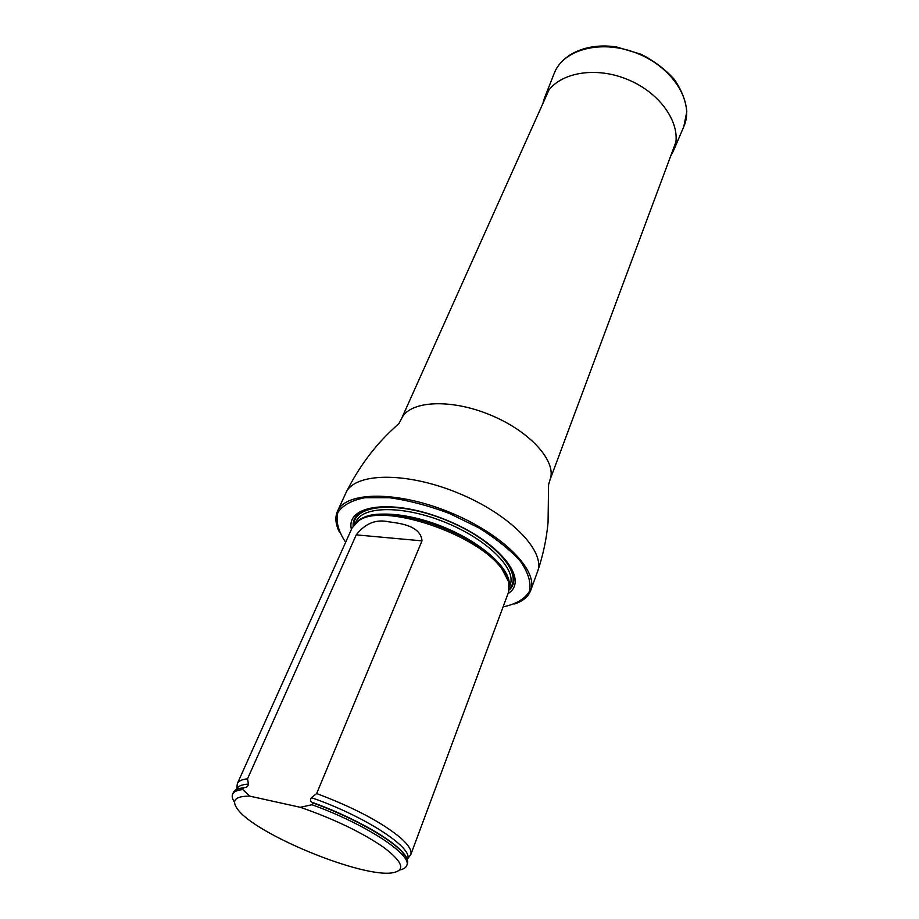 <?xml version="1.0" encoding="UTF-8"?>
<svg xmlns="http://www.w3.org/2000/svg" width="919" height="919" viewBox="0 0 919 919"><rect width="100%" height="100%" fill="white"/><g stroke="black" fill="none" stroke-linecap="round" stroke-linejoin="round"><path stroke-width="1.38" d="M503.141 606.735L505.094 606.437C517.041 603.599 525.186 598.51 529.528 591.17C531.239 582.669 528.287 572.813 520.659 561.601C510.332 549.999 496.329 538.718 478.638 527.736L449.425 513.48C428.564 505.645 408.576 500.396 389.449 497.719L364.912 497.719C351.598 500.35 342.58 505.301 337.836 512.549C335.768 520.82 337.997 530.16 344.51 540.567L345.693 542.164M508.023 593.617C529.815 580.326 499.982 541.831 446.668 520.188C393.516 498.167 345.245 504.623 351.426 529.39M339.421 532.09C335.492 524.232 334.849 517.294 337.48 511.274C345.601 491.401 397.238 490.631 449.873 512.365C502.613 533.847 538.844 570.653 530.665 590.515C528.322 596.638 522.991 601.129 514.674 603.967M407.209 859.299L410.747 854.716L508.621 592.031L508.862 582.175L502.096 569.24C478.029 534.042 383.028 502.245 358.858 520.659L352.115 527.839L237.355 783.597L236.654 789.352M300.306 807.296C334.229 819.07 362.086 832.465 383.866 847.502C402.602 861.746 405.67 870.144 393.068 872.694C363.35 878.702 254.264 833.958 237.32 808.812C231.209 800.277 235.39 796.061 249.876 796.164L300.306 807.296L311.978 804.745C365.406 823.861 412.849 855.187 406.703 865.572C405.853 867.754 403.487 869.225 399.616 869.983M234.563 802.287C232.335 799.025 231.691 796.313 232.61 794.165C233.759 791.65 237.125 790.133 242.719 789.616L243.524 787.813L244.902 787.537C246.993 787.25 248.176 786.101 248.452 784.102L247.521 778.83L356.239 534.869C365.291 523.325 376.181 518.971 388.886 521.831C399.742 523.313 420.753 525.565 421.993 540.866L316.641 793.545L311.449 797.669C310.013 799.645 310.197 801.184 312.012 802.287L312.759 802.873C350.3 816.417 387.864 837.048 401.155 850.937C406.439 856.37 408.518 860.644 407.381 863.757L406.703 865.572M249.876 796.164L242.719 789.616M232.61 794.165L233.403 792.408C234.552 789.869 237.918 788.341 243.524 787.813M312.759 802.873L311.978 804.745M247.521 778.83C241.915 779.415 238.526 781.012 237.355 783.597M410.747 854.716C412.171 850.73 408.725 845.055 400.397 837.714C381.649 822.229 353.735 807.502 316.641 793.545M542.853 103.606L544.45 98.092C553.043 74.37 591.905 64.675 627.436 79.436C663.093 93.876 683.966 128.063 673.42 150.98L670.686 156.035M548.953 89.993L401.419 418.938C408.829 400.925 449.667 398.157 489.896 414.791C530.217 431.183 557.351 461.843 549.987 479.867L675.902 142.054M337.48 511.274L345.854 492.998C354.194 472.688 405.647 471.39 457.846 492.94C510.137 514.238 545.875 551.297 537.546 571.618C543.049 555.398 546.552 539.016 548.057 522.463L548.586 484.669L549.987 479.867M509.206 589.952C525.702 575.535 495.892 540.188 446.668 520.188C397.582 499.867 351.54 504.106 353.149 525.955M509.229 583.91L508.644 580.303L501.946 567.482C478.156 532.641 384.291 501.234 360.328 519.476L358.858 520.659M509.356 584.679C510.045 568.275 481.602 542.589 443.808 527.161C406.06 511.607 367.784 509.93 356.756 522.095M509.494 586.667L510.16 584.909C516.788 568.964 487.633 539.625 445.704 522.543C403.855 505.266 362.488 505.691 356.021 521.693L355.251 523.405M509.402 588.723C524.094 573.984 494.399 539.775 446.6 520.349C398.938 500.625 353.769 504.129 353.884 524.933C353.769 504.129 398.938 500.625 446.6 520.349C494.399 539.775 524.094 573.984 509.402 588.723M244.534 787.617L239.331 788.479M405.922 856.807L400.868 850.431C387.542 836.485 349.634 815.75 312.012 802.287M248.452 784.102C241.513 784.516 237.573 786.296 236.631 789.421M407.174 859.368C415.296 849.282 365.888 816.497 311.449 797.669M421.993 540.866L356.239 534.869M544.634 97.644L554.157 73.509C563.002 49.109 602.278 38.839 637.993 53.681C673.845 68.19 694.615 103.089 683.782 126.661L673.604 150.544M530.665 590.515L537.546 571.618M345.854 492.998C358.433 467.633 374.435 446.025 393.86 428.208L399.041 423.337L401.419 418.938M509.241 583.956L508.862 582.175M360.328 519.476L357.342 521.647M406.784 858.415C406.416 856.726 404.452 854.061 400.868 850.431L401.155 850.937M237.584 789.019L244.902 787.537M554.157 73.509C561.635 53.888 587.551 42.446 616.626 46.984L641.071 54.244C654.179 60.93 665.23 69.293 674.247 79.344C681.599 89.947 685.792 100.711 686.803 111.624L683.782 126.661"/></g></svg>

